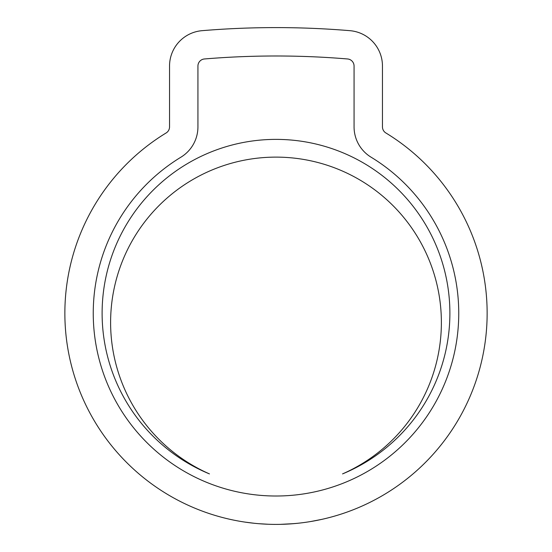 <?xml version="1.0" encoding="UTF-8"?>
<svg xmlns="http://www.w3.org/2000/svg" width="552" height="552" viewBox="0 0 552 552"><rect width="100%" height="100%" fill="white"/><g stroke="black" fill="none" stroke-linecap="round" stroke-linejoin="round"><path stroke-width="0.83" d="M441.379 322.499A165.379 165.379 0 0 1 342.544 473.906A173.88 173.88 0 0 0 276 139.38A173.88 173.88 0 0 0 209.456 473.906A165.379 165.379 0 0 1 276 157.12A165.379 165.379 0 0 1 441.379 322.499M93.247 313.26A182.753 182.753 0 0 0 276 496.013A182.753 182.753 0 0 0 371.089 157.196A35.487 35.487 0 0 1 354.067 126.891L354.067 66.04A7.1 7.1 0 0 0 347.56 58.967A860.527 860.527 0 0 0 204.44 58.967A7.1 7.1 0 0 0 197.933 66.04L197.933 126.891A35.487 35.487 0 0 1 180.911 157.196A182.753 182.753 0 0 0 93.247 313.26M487.14 313.26A211.14 211.14 0 0 0 385.862 132.956A7.1 7.1 0 0 1 382.46 126.891L382.46 66.04A35.487 35.487 0 0 0 349.92 30.677A888.92 888.92 0 0 0 202.08 30.677A35.487 35.487 0 0 0 169.54 66.04L169.54 126.891A7.1 7.1 0 0 1 166.138 132.956A211.14 211.14 0 0 0 276 524.4A211.14 211.14 0 0 0 487.14 313.26M237.381 520.84L238.153 520.978M230.674 519.48L234.076 520.198M229.708 519.259L231.543 519.667M256.28 523.475L258.605 523.682M244.998 522.109L254.237 523.275M280.478 524.352L293.981 523.634M288.42 524.034L296.369 523.413M292.015 523.793L297.811 523.268M310.804 521.509L321.726 519.391M322.071 519.315L318.414 520.094M294.457 523.593L287.916 524.062M268.341 524.262L258.729 523.689"/></g></svg>
